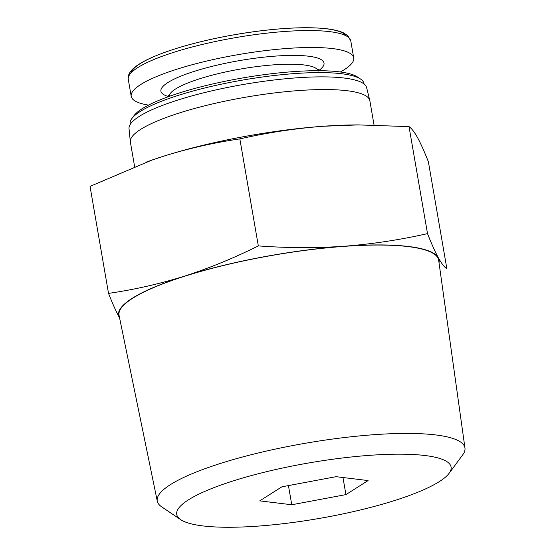 <?xml version="1.0" encoding="UTF-8"?>
<svg xmlns="http://www.w3.org/2000/svg" width="555" height="555" viewBox="0 0 555 555"><rect width="100%" height="100%" fill="white"/><g stroke="black" fill="none" stroke-linecap="round" stroke-linejoin="round"><path stroke-width="0.83" d="M409.021 126.616L427.51 233.62C431.457 243.68 435.065 251.713 438.318 257.728C441.523 263.452 444.375 267.149 446.886 268.828L428.398 161.824C424.45 151.765 420.843 143.724 417.589 137.709C414.384 131.993 411.526 128.288 409.021 126.616L358.384 124.91L323.308 126.249A162.65 32.981 -9.8 0 1 355.464 124.91A162.65 32.981 -9.8 0 1 359.217 124.903M146.381 162.074A162.65 32.981 -9.8 0 1 152.049 160.041A162.65 32.981 -9.8 0 1 163.815 156.135L151.612 160.208L90.035 186.383L108.523 293.387C133.998 289.717 159.34 283.973 184.544 276.147C209.492 268.079 234.085 257.992 258.325 245.9C287.247 248.043 315.816 248.168 344.038 246.267C372.211 244.075 400.037 239.857 427.51 233.62M239.843 138.896C214.362 142.566 189.019 148.31 163.815 156.135A162.65 32.981 -9.8 0 1 323.308 126.249C295.135 128.441 267.316 132.652 239.843 138.896L258.325 245.9M134.608 166.542L130.383 142.115A121.51 24.642 -9.8 0 1 130.342 141.761A121.51 24.642 -9.8 0 1 211.927 104.069A121.51 24.642 -9.8 0 1 347.041 90.715A121.51 24.642 -9.8 0 1 369.783 100.406A121.51 24.642 -9.8 0 1 369.859 100.753L374.049 125.021M130.342 141.761L129.031 128.684A120.574 24.448 -9.8 0 1 209.984 91.277A120.574 24.448 -9.8 0 1 344.058 78.026A120.574 24.448 -9.8 0 1 366.626 87.641L369.783 100.406M130.238 124.41L130.154 123.931A118.638 24.059 -9.8 0 1 131.847 118.583A118.638 24.059 -9.8 0 1 220.689 84.325A118.638 24.059 -9.8 0 1 341.693 73.739A118.638 24.059 -9.8 0 1 360.59 79.074A118.638 24.059 -9.8 0 1 363.969 83.541L364.052 84.02M131.847 118.583L134.019 115.634A115.933 23.511 -9.8 0 1 220.841 82.161A115.933 23.511 -9.8 0 1 339.084 71.81A115.933 23.511 -9.8 0 1 357.545 77.02L360.59 79.074M119.582 317.918A162.65 32.981 -9.8 0 1 119.332 317.495C116.078 311.487 112.471 303.446 108.523 293.387M424.95 455.516A139.215 28.229 -9.8 0 1 449.113 473.297A139.215 28.229 -9.8 0 1 318.716 518.537A139.215 28.229 -9.8 0 1 180.694 519.66A139.215 28.229 -9.8 0 1 255.938 474.358A139.215 28.229 -9.8 0 1 424.95 455.516M336.052 476.676L281.891 486.825L259.74 500.867L291.763 504.759L345.925 494.609L368.076 480.568L336.052 476.676M180.694 519.66L161.699 506.861A156.121 31.656 -9.8 0 1 157.287 501.179A156.121 31.656 -9.8 0 1 260.489 452.45A156.121 31.656 -9.8 0 1 435.619 434.926A156.121 31.656 -9.8 0 1 464.965 448.031A156.121 31.656 -9.8 0 1 462.71 454.871L449.113 473.297M157.287 501.179L119.068 315.427A162.164 32.884 -9.8 0 1 226.267 264.811A162.164 32.884 -9.8 0 1 408.175 246.607A162.164 32.884 -9.8 0 1 438.658 260.219L464.965 448.031M119.332 317.495A162.65 32.981 -9.8 0 1 184.544 276.147A162.65 32.981 -9.8 0 1 344.038 246.267A162.65 32.981 -9.8 0 1 438.318 257.728A162.65 32.981 -9.8 0 1 439.005 262.744M340.375 71.977A112.894 22.894 170.2 0 0 353.715 57.907A112.894 22.894 170.2 0 0 238.574 54.563A112.894 22.894 170.2 0 0 131.216 96.341A112.894 22.894 170.2 0 0 148.511 105.117M288.447 485.597L291.763 504.759M342.976 477.515L345.925 494.609M318.022 70.693A75.584 15.325 170.2 0 0 303.953 64.935A75.584 15.325 170.2 0 0 220.55 73.093A75.584 15.325 170.2 0 0 169.136 96.41M346.223 35.895A109.737 22.255 170.2 0 0 235.126 34.611A109.737 22.255 170.2 0 0 130.897 73.087M128.288 79.393C127.615 75.431 129.717 71.435 134.588 67.405C138.355 64.325 143.655 61.223 150.481 58.108C169.962 49.43 195.735 42.034 227.807 35.922C265.477 29.082 296.96 26.55 322.254 28.319C331.481 29.068 338.543 30.574 343.427 32.849L347.791 35.7L350.788 40.959A112.894 22.894 170.2 0 0 235.646 37.615A112.894 22.894 170.2 0 0 128.288 79.393L131.216 96.341M318.542 70.693A82.757 16.782 170.2 0 0 239.607 60.585A82.757 16.782 170.2 0 0 168.644 96.584M152.049 160.041L151.612 160.201M355.464 124.91L358.384 124.889M350.788 40.959L353.715 57.907M169.185 96.91L168.38 95.224M318.147 71.179L318.334 69.326"/></g></svg>

